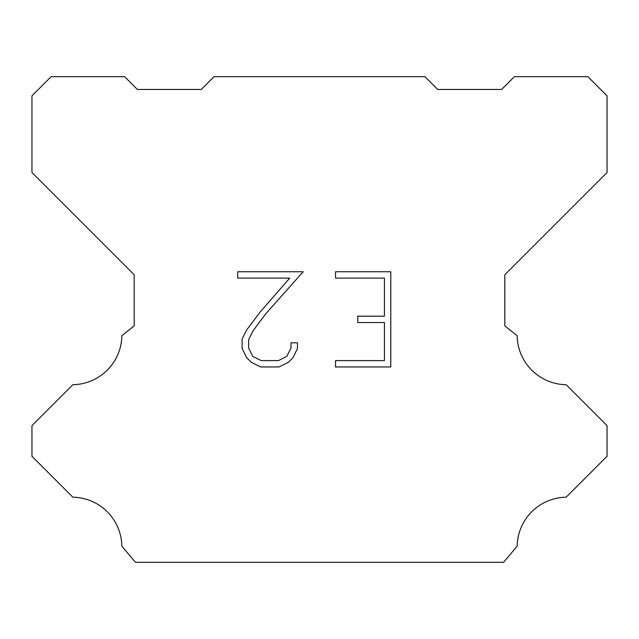 <?xml version="1.0" encoding="UTF-8"?>
<svg xmlns="http://www.w3.org/2000/svg" width="639" height="639" viewBox="0 0 639 639"><rect width="100%" height="100%" fill="white"/><g stroke="black" fill="none" stroke-linecap="round" stroke-linejoin="round"><path stroke-width="0.96" d="M384.43 360.604L384.43 322.527L357.784 322.527L357.784 316.185L384.43 316.185L384.43 278.109L335.539 278.109L335.539 271.759L390.772 271.759L390.772 366.946L335.539 366.946L335.539 360.604L384.43 360.604M297.462 342.808L297.462 348.519L292.934 357.808L288.229 362.425L278.931 366.946L260.648 366.946L251.415 362.361L246.702 357.712L242.117 348.423L242.117 338.997L246.702 329.892L260.153 311.992L289.715 278.109L237.716 278.109L237.716 271.759L303.158 271.759L266.104 313.39L252.9 330.986L248.627 339.668L248.627 348.023L252.78 356.394L261.207 360.604L278.436 360.604L286.799 356.378L291.017 348.023L291.017 342.808L297.462 342.808M214.065 76.68L424.935 76.68L437.715 89.46L501.615 89.46L514.395 76.68L587.88 76.68L607.05 95.85L607.05 172.53L504.81 274.77L504.81 325.89L517.135 335.707A49.842 49.842 0 0 0 566.146 384.718L607.042 425.614L607.042 456.286L566.146 497.198A49.842 49.842 0 0 0 517.151 546.201L503.532 562.32L135.468 562.32L121.849 546.201A49.818 49.818 0 0 0 72.854 497.198L31.958 456.286L31.958 425.614L72.854 384.718A49.866 49.866 0 0 0 121.865 335.707L134.19 325.89L134.19 274.77L31.95 172.53L31.95 95.85L51.12 76.68L124.605 76.68L137.385 89.46L201.285 89.46L214.065 76.68"/></g></svg>
